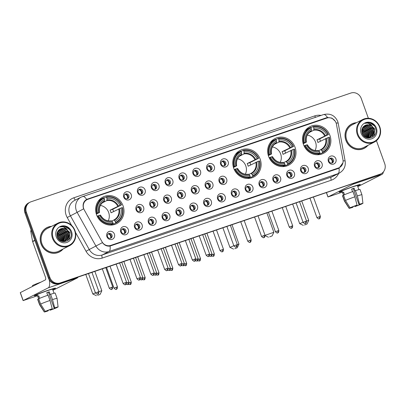<?xml version="1.0" encoding="UTF-8"?>
<svg xmlns="http://www.w3.org/2000/svg" width="405" height="405" viewBox="0 0 405 405"><rect width="100%" height="100%" fill="white"/><g stroke="black" fill="none" stroke-linecap="round" stroke-linejoin="round"><path stroke-width="0.61" d="M233.705 168.212A14.955 13.967 63.1 0 0 253.717 177.046A14.955 13.967 63.1 0 0 260.192 159.211A14.955 13.967 63.1 0 0 240.18 150.376A14.955 13.967 63.1 0 0 233.705 168.212M268.586 156.355A14.955 13.967 63.1 0 0 288.598 165.189A14.955 13.967 63.1 0 0 295.073 147.349A14.955 13.967 63.1 0 0 275.061 138.52A14.955 13.967 63.1 0 0 268.586 156.355M303.466 144.494A14.955 13.967 63.1 0 0 323.479 153.328A14.955 13.967 63.1 0 0 329.953 135.493A14.955 13.967 63.1 0 0 309.947 126.659A14.955 13.967 63.1 0 0 303.466 144.494M96.577 214.832A14.955 13.967 63.1 0 0 116.589 223.666A14.955 13.967 63.1 0 0 123.064 205.831A14.955 13.967 63.1 0 0 103.052 196.997A14.955 13.967 63.1 0 0 96.577 214.832M128.248 229.422A4.232 3.954 -116.9 0 1 125.935 234.677A4.232 3.954 -116.9 0 1 120.751 231.974A4.232 3.954 -116.9 0 1 123.069 226.719A4.232 3.954 -116.9 0 1 128.248 229.422M121.353 231.918A2.541 2.374 63.1 0 0 124.75 233.417A2.541 2.374 63.1 0 0 125.854 230.389A2.541 2.374 63.1 0 0 122.457 228.891A2.541 2.374 63.1 0 0 121.353 231.918M142.089 224.719A4.232 3.954 -116.9 0 1 139.776 229.969A4.232 3.954 -116.9 0 1 134.597 227.266A4.232 3.954 -116.9 0 1 136.91 222.016A4.232 3.954 -116.9 0 1 142.089 224.719M135.199 227.21A2.541 2.374 63.1 0 0 138.596 228.714A2.541 2.374 63.1 0 0 139.695 225.681A2.541 2.374 63.1 0 0 136.298 224.183A2.541 2.374 63.1 0 0 135.199 227.21M155.935 220.011A4.232 3.954 -116.9 0 1 153.617 225.266A4.232 3.954 -116.9 0 1 148.438 222.563A4.232 3.954 -116.9 0 1 150.756 217.308A4.232 3.954 -116.9 0 1 155.935 220.011M149.04 222.507A2.541 2.374 63.1 0 0 152.437 224.006A2.541 2.374 63.1 0 0 153.535 220.978A2.541 2.374 63.1 0 0 150.139 219.48A2.541 2.374 63.1 0 0 149.04 222.507M169.776 215.308A4.232 3.954 -116.9 0 1 167.462 220.558A4.232 3.954 -116.9 0 1 162.284 217.855A4.232 3.954 -116.9 0 1 164.597 212.605A4.232 3.954 -116.9 0 1 169.776 215.308M162.881 217.799A2.541 2.374 63.1 0 0 166.283 219.297A2.541 2.374 63.1 0 0 167.381 216.27A2.541 2.374 63.1 0 0 163.984 214.772A2.541 2.374 63.1 0 0 162.881 217.799M183.622 210.6A4.232 3.954 -116.9 0 1 181.303 215.85A4.232 3.954 -116.9 0 1 176.124 213.146A4.232 3.954 -116.9 0 1 178.438 207.897A4.232 3.954 -116.9 0 1 183.622 210.6M176.727 213.096A2.541 2.374 63.1 0 0 180.124 214.594A2.541 2.374 63.1 0 0 181.222 211.567A2.541 2.374 63.1 0 0 177.825 210.063A2.541 2.374 63.1 0 0 176.727 213.096M197.463 205.892A4.232 3.954 -116.9 0 1 195.144 211.147A4.232 3.954 -116.9 0 1 189.965 208.443A4.232 3.954 -116.9 0 1 192.284 203.189A4.232 3.954 -116.9 0 1 197.463 205.892M190.568 208.388A2.541 2.374 63.1 0 0 193.965 209.886A2.541 2.374 63.1 0 0 195.063 206.859A2.541 2.374 63.1 0 0 191.666 205.36A2.541 2.374 63.1 0 0 190.568 208.388M211.304 201.189A4.232 3.954 -116.9 0 1 208.99 206.439A4.232 3.954 -116.9 0 1 203.811 203.735A4.232 3.954 -116.9 0 1 206.125 198.485A4.232 3.954 -116.9 0 1 211.304 201.189M204.409 203.68A2.541 2.374 63.1 0 0 207.811 205.183A2.541 2.374 63.1 0 0 208.909 202.151A2.541 2.374 63.1 0 0 205.512 200.652A2.541 2.374 63.1 0 0 204.409 203.68M225.15 196.481A4.232 3.954 -116.9 0 1 222.831 201.731A4.232 3.954 -116.9 0 1 217.652 199.027A4.232 3.954 -116.9 0 1 219.966 193.777A4.232 3.954 -116.9 0 1 225.15 196.481M218.254 198.977A2.541 2.374 63.1 0 0 221.651 200.475A2.541 2.374 63.1 0 0 222.75 197.448A2.541 2.374 63.1 0 0 219.353 195.944A2.541 2.374 63.1 0 0 218.254 198.977M238.99 191.773A4.232 3.954 -116.9 0 1 236.677 197.027A4.232 3.954 -116.9 0 1 231.493 194.324A4.232 3.954 -116.9 0 1 233.812 189.069A4.232 3.954 -116.9 0 1 238.99 191.773M232.095 194.268A2.541 2.374 63.1 0 0 235.492 195.767A2.541 2.374 63.1 0 0 236.596 192.739A2.541 2.374 63.1 0 0 233.194 191.241A2.541 2.374 63.1 0 0 232.095 194.268M252.831 187.069A4.232 3.954 -116.9 0 1 250.518 192.319A4.232 3.954 -116.9 0 1 245.339 189.616A4.232 3.954 -116.9 0 1 247.652 184.366A4.232 3.954 -116.9 0 1 252.831 187.069M245.936 189.56A2.541 2.374 63.1 0 0 249.338 191.064A2.541 2.374 63.1 0 0 250.437 188.031A2.541 2.374 63.1 0 0 247.04 186.533A2.541 2.374 63.1 0 0 245.936 189.56M266.677 182.361A4.232 3.954 -116.9 0 1 264.359 187.616A4.232 3.954 -116.9 0 1 259.18 184.913A4.232 3.954 -116.9 0 1 261.493 179.658A4.232 3.954 -116.9 0 1 266.677 182.361M259.782 184.857A2.541 2.374 63.1 0 0 263.179 186.356A2.541 2.374 63.1 0 0 264.278 183.328A2.541 2.374 63.1 0 0 260.881 181.83A2.541 2.374 63.1 0 0 259.782 184.857M280.518 177.658A4.232 3.954 -116.9 0 1 278.205 182.908A4.232 3.954 -116.9 0 1 273.021 180.205A4.232 3.954 -116.9 0 1 275.339 174.955A4.232 3.954 -116.9 0 1 280.518 177.658M273.623 180.149A2.541 2.374 63.1 0 0 277.02 181.653A2.541 2.374 63.1 0 0 278.124 178.62A2.541 2.374 63.1 0 0 274.722 177.122A2.541 2.374 63.1 0 0 273.623 180.149M294.359 172.95A4.232 3.954 -116.9 0 1 292.046 178.2A4.232 3.954 -116.9 0 1 286.867 175.497A4.232 3.954 -116.9 0 1 289.18 170.247A4.232 3.954 -116.9 0 1 294.359 172.95M287.469 175.446A2.541 2.374 63.1 0 0 290.866 176.944A2.541 2.374 63.1 0 0 291.964 173.917A2.541 2.374 63.1 0 0 288.568 172.414A2.541 2.374 63.1 0 0 287.469 175.446M308.205 168.242A4.232 3.954 -116.9 0 1 305.886 173.497A4.232 3.954 -116.9 0 1 300.707 170.794A4.232 3.954 -116.9 0 1 303.026 165.539A4.232 3.954 -116.9 0 1 308.205 168.242M301.31 170.738A2.541 2.374 63.1 0 0 304.707 172.236A2.541 2.374 63.1 0 0 305.805 169.209A2.541 2.374 63.1 0 0 302.408 167.71A2.541 2.374 63.1 0 0 301.31 170.738M322.046 163.539A4.232 3.954 -116.9 0 1 319.732 168.789A4.232 3.954 -116.9 0 1 314.548 166.085A4.232 3.954 -116.9 0 1 316.867 160.836A4.232 3.954 -116.9 0 1 322.046 163.539M315.151 166.03A2.541 2.374 63.1 0 0 318.548 167.533A2.541 2.374 63.1 0 0 319.651 164.501A2.541 2.374 63.1 0 0 316.254 163.002A2.541 2.374 63.1 0 0 315.151 166.03M335.887 158.831A4.232 3.954 -116.9 0 1 333.573 164.081A4.232 3.954 -116.9 0 1 328.394 161.377A4.232 3.954 -116.9 0 1 330.708 156.127A4.232 3.954 -116.9 0 1 335.887 158.831M328.997 161.327A2.541 2.374 63.1 0 0 332.394 162.825A2.541 2.374 63.1 0 0 333.492 159.798A2.541 2.374 63.1 0 0 330.095 158.294A2.541 2.374 63.1 0 0 328.997 161.327M114.407 234.131A4.232 3.954 -116.9 0 1 112.089 239.38A4.232 3.954 -116.9 0 1 106.91 236.677A4.232 3.954 -116.9 0 1 109.228 231.427A4.232 3.954 -116.9 0 1 114.407 234.131M107.512 236.626A2.541 2.374 63.1 0 0 110.909 238.125A2.541 2.374 63.1 0 0 112.008 235.097A2.541 2.374 63.1 0 0 108.611 233.594A2.541 2.374 63.1 0 0 107.512 236.626M143.593 207.304A4.232 3.954 -116.9 0 1 141.274 212.554A4.232 3.954 -116.9 0 1 136.095 209.851A4.232 3.954 -116.9 0 1 138.409 204.601A4.232 3.954 -116.9 0 1 143.593 207.304M136.698 209.8A2.541 2.374 63.1 0 0 140.095 211.299A2.541 2.374 63.1 0 0 141.193 208.271A2.541 2.374 63.1 0 0 137.796 206.768A2.541 2.374 63.1 0 0 136.698 209.8M157.434 202.596A4.232 3.954 -116.9 0 1 155.115 207.851A4.232 3.954 -116.9 0 1 149.936 205.148A4.232 3.954 -116.9 0 1 152.255 199.893A4.232 3.954 -116.9 0 1 157.434 202.596M150.538 205.092A2.541 2.374 63.1 0 0 153.935 206.59A2.541 2.374 63.1 0 0 155.034 203.563A2.541 2.374 63.1 0 0 151.637 202.065A2.541 2.374 63.1 0 0 150.538 205.092M171.274 197.893A4.232 3.954 -116.9 0 1 168.961 203.143A4.232 3.954 -116.9 0 1 163.782 200.44A4.232 3.954 -116.9 0 1 166.096 195.19A4.232 3.954 -116.9 0 1 171.274 197.893M164.379 200.384A2.541 2.374 63.1 0 0 167.781 201.887A2.541 2.374 63.1 0 0 168.88 198.855A2.541 2.374 63.1 0 0 165.483 197.356A2.541 2.374 63.1 0 0 164.379 200.384M185.12 193.185A4.232 3.954 -116.9 0 1 182.802 198.435A4.232 3.954 -116.9 0 1 177.623 195.731A4.232 3.954 -116.9 0 1 179.936 190.482A4.232 3.954 -116.9 0 1 185.12 193.185M178.225 195.681A2.541 2.374 63.1 0 0 181.622 197.179A2.541 2.374 63.1 0 0 182.721 194.152A2.541 2.374 63.1 0 0 179.324 192.648A2.541 2.374 63.1 0 0 178.225 195.681M198.961 188.477A4.232 3.954 -116.9 0 1 196.648 193.732A4.232 3.954 -116.9 0 1 191.464 191.028A4.232 3.954 -116.9 0 1 193.782 185.773A4.232 3.954 -116.9 0 1 198.961 188.477M192.066 190.973A2.541 2.374 63.1 0 0 195.463 192.471A2.541 2.374 63.1 0 0 196.567 189.444A2.541 2.374 63.1 0 0 193.165 187.945A2.541 2.374 63.1 0 0 192.066 190.973M212.802 183.774A4.232 3.954 -116.9 0 1 210.489 189.024A4.232 3.954 -116.9 0 1 205.31 186.32A4.232 3.954 -116.9 0 1 207.623 181.07A4.232 3.954 -116.9 0 1 212.802 183.774M205.912 186.265A2.541 2.374 63.1 0 0 209.309 187.768A2.541 2.374 63.1 0 0 210.408 184.736A2.541 2.374 63.1 0 0 207.011 183.237A2.541 2.374 63.1 0 0 205.912 186.265M226.648 179.066A4.232 3.954 -116.9 0 1 224.329 184.321A4.232 3.954 -116.9 0 1 219.151 181.617A4.232 3.954 -116.9 0 1 221.469 176.362A4.232 3.954 -116.9 0 1 226.648 179.066M219.753 181.561A2.541 2.374 63.1 0 0 223.15 183.06A2.541 2.374 63.1 0 0 224.248 180.033A2.541 2.374 63.1 0 0 220.852 178.534A2.541 2.374 63.1 0 0 219.753 181.561M131.245 194.597A4.232 3.954 -116.9 0 1 128.932 199.847A4.232 3.954 -116.9 0 1 123.753 197.144A4.232 3.954 -116.9 0 1 126.066 191.894A4.232 3.954 -116.9 0 1 131.245 194.597M124.35 197.088A2.541 2.374 63.1 0 0 127.752 198.592A2.541 2.374 63.1 0 0 128.851 195.559A2.541 2.374 63.1 0 0 125.454 194.061A2.541 2.374 63.1 0 0 124.35 197.088M145.091 189.889A4.232 3.954 -116.9 0 1 142.773 195.139A4.232 3.954 -116.9 0 1 137.594 192.436A4.232 3.954 -116.9 0 1 139.907 187.186A4.232 3.954 -116.9 0 1 145.091 189.889M138.196 192.385A2.541 2.374 63.1 0 0 141.593 193.884A2.541 2.374 63.1 0 0 142.692 190.856A2.541 2.374 63.1 0 0 139.295 189.353A2.541 2.374 63.1 0 0 138.196 192.385M158.932 185.181A4.232 3.954 -116.9 0 1 156.619 190.436A4.232 3.954 -116.9 0 1 151.435 187.733A4.232 3.954 -116.9 0 1 153.753 182.478A4.232 3.954 -116.9 0 1 158.932 185.181M152.037 187.677A2.541 2.374 63.1 0 0 155.434 189.175A2.541 2.374 63.1 0 0 156.538 186.148A2.541 2.374 63.1 0 0 153.136 184.65A2.541 2.374 63.1 0 0 152.037 187.677M172.773 180.478A4.232 3.954 -116.9 0 1 170.459 185.728A4.232 3.954 -116.9 0 1 165.28 183.025A4.232 3.954 -116.9 0 1 167.594 177.775A4.232 3.954 -116.9 0 1 172.773 180.478M165.883 182.969A2.541 2.374 63.1 0 0 169.28 184.472A2.541 2.374 63.1 0 0 170.378 181.44A2.541 2.374 63.1 0 0 166.981 179.941A2.541 2.374 63.1 0 0 165.883 182.969M186.619 175.77A4.232 3.954 -116.9 0 1 184.3 181.02A4.232 3.954 -116.9 0 1 179.121 178.316A4.232 3.954 -116.9 0 1 181.44 173.067A4.232 3.954 -116.9 0 1 186.619 175.77M179.724 178.266A2.541 2.374 63.1 0 0 183.121 179.764A2.541 2.374 63.1 0 0 184.219 176.737A2.541 2.374 63.1 0 0 180.822 175.233A2.541 2.374 63.1 0 0 179.724 178.266M200.46 171.062A4.232 3.954 -116.9 0 1 198.146 176.317A4.232 3.954 -116.9 0 1 192.962 173.613A4.232 3.954 -116.9 0 1 195.281 168.358A4.232 3.954 -116.9 0 1 200.46 171.062M193.565 173.558A2.541 2.374 63.1 0 0 196.962 175.056A2.541 2.374 63.1 0 0 198.065 172.029A2.541 2.374 63.1 0 0 194.663 170.53A2.541 2.374 63.1 0 0 193.565 173.558M214.301 166.359A4.232 3.954 -116.9 0 1 211.987 171.609A4.232 3.954 -116.9 0 1 206.808 168.905A4.232 3.954 -116.9 0 1 209.122 163.655A4.232 3.954 -116.9 0 1 214.301 166.359M207.411 168.855A2.541 2.374 63.1 0 0 210.808 170.353A2.541 2.374 63.1 0 0 211.906 167.321A2.541 2.374 63.1 0 0 208.509 165.822A2.541 2.374 63.1 0 0 207.411 168.855M228.147 161.651A4.232 3.954 -116.9 0 1 225.828 166.906A4.232 3.954 -116.9 0 1 220.649 164.202A4.232 3.954 -116.9 0 1 222.968 158.947A4.232 3.954 -116.9 0 1 228.147 161.651M221.251 164.147A2.541 2.374 63.1 0 0 224.648 165.645A2.541 2.374 63.1 0 0 225.747 162.618A2.541 2.374 63.1 0 0 222.35 161.119A2.541 2.374 63.1 0 0 221.251 164.147M122.032 229.169A2.541 2.374 -116.9 0 1 124.279 233.594M135.872 224.461A2.541 2.374 -116.9 0 1 138.12 228.891M149.718 219.758A2.541 2.374 -116.9 0 1 151.961 224.183M163.559 215.05A2.541 2.374 -116.9 0 1 165.807 219.475M177.4 210.342A2.541 2.374 -116.9 0 1 179.648 214.772M191.246 205.639A2.541 2.374 -116.9 0 1 193.489 210.063M205.087 200.931A2.541 2.374 -116.9 0 1 207.335 205.355M218.933 196.228A2.541 2.374 -116.9 0 1 221.176 200.652M232.774 191.519A2.541 2.374 -116.9 0 1 235.022 195.944M246.615 186.811A2.541 2.374 -116.9 0 1 248.862 191.241M260.461 182.108A2.541 2.374 -116.9 0 1 262.703 186.533M274.301 177.4A2.541 2.374 -116.9 0 1 276.549 181.825M288.142 172.692A2.541 2.374 -116.9 0 1 290.39 177.122M301.988 167.989A2.541 2.374 -116.9 0 1 304.231 172.414M315.829 163.281A2.541 2.374 -116.9 0 1 318.077 167.705M329.67 158.578A2.541 2.374 -116.9 0 1 331.918 163.002M108.191 233.877A2.541 2.374 -116.9 0 1 110.433 238.302M137.371 207.046A2.541 2.374 -116.9 0 1 139.619 211.476M151.217 202.343A2.541 2.374 -116.9 0 1 153.46 206.768M165.058 197.635A2.541 2.374 -116.9 0 1 167.305 202.06M178.904 192.932A2.541 2.374 -116.9 0 1 181.146 197.356M192.745 188.224A2.541 2.374 -116.9 0 1 194.992 192.648M206.585 183.516A2.541 2.374 -116.9 0 1 208.833 187.945M220.431 178.813A2.541 2.374 -116.9 0 1 222.674 183.237M125.029 194.339A2.541 2.374 -116.9 0 1 127.276 198.764M138.874 189.636A2.541 2.374 -116.9 0 1 141.117 194.061M152.715 184.928A2.541 2.374 -116.9 0 1 154.963 189.353M166.556 180.22A2.541 2.374 -116.9 0 1 168.804 184.645M180.402 175.517A2.541 2.374 -116.9 0 1 182.645 179.941M194.243 170.809A2.541 2.374 -116.9 0 1 196.491 175.233M208.084 166.101A2.541 2.374 -116.9 0 1 210.332 170.53M221.93 161.398A2.541 2.374 -116.9 0 1 224.173 165.822M84.28 209.962A7.619 7.118 -116.9 0 1 83.734 208.757A7.619 7.118 -116.9 0 1 87.029 199.67A7.619 7.118 -116.9 0 1 87.9 199.3L326.774 118.088A7.619 7.118 -116.9 0 1 336.444 124.234L342.974 159.813A7.619 7.118 -116.9 0 1 339.329 167.619A7.619 7.118 -116.9 0 1 338.458 167.989L110.778 245.395A7.619 7.118 -116.9 0 1 101.999 241.739L84.28 209.962M51.653 226.319A13.684 12.783 63.1 0 0 46.955 227.595A13.684 12.783 63.1 0 0 41.026 243.916A13.684 12.783 63.1 0 0 59.338 252.001A13.684 12.783 63.1 0 0 63.145 248.959M58.978 252.173A13.684 12.783 63.1 0 0 60.72 251.009M356.491 122.68A13.684 12.783 63.1 0 0 351.793 123.955A13.684 12.783 63.1 0 0 345.865 140.277A13.684 12.783 63.1 0 0 364.176 148.362A13.684 12.783 63.1 0 0 367.983 145.324M363.817 148.539A13.684 12.783 63.1 0 0 365.558 147.369M342.954 162.744L339.066 168.202A9.877 3.493 71.2 0 1 337.947 173.689L108.97 251.535A11.284 10.545 -116.9 0 1 95.97 246.119L77.137 212.341L83.643 208.818L83.298 207.724C82.61 203.993 83.719 201.219 86.629 199.402L86.731 199.351M82.499 196.547A9.877 3.493 71.2 0 1 82.66 196.476A9.877 3.493 71.2 0 1 86.629 199.402L326.455 117.779L327.503 117.511L331.933 118.113L335.249 121.232M86.275 199.604L325.524 118.255L327.645 117.86M368.368 118.26L361.235 98.445A8.464 7.908 63.1 0 0 350.877 93.039L31.043 201.776A8.464 7.908 63.1 0 0 30.076 202.181L28.644 202.91A8.464 7.908 63.1 0 0 24.973 213.005L48.458 278.235A8.464 7.908 63.1 0 0 58.821 283.642L379.369 174.545A8.464 7.908 63.1 0 0 380.335 174.135A8.464 7.908 63.1 0 1 379.369 174.545L59.54 283.277L380.087 174.18A8.464 7.908 63.1 0 0 381.054 173.77A8.464 7.908 63.1 0 0 384.72 163.676L376.447 140.697M48.458 278.235L49.177 277.876A8.464 7.908 63.1 0 0 59.54 283.277A8.464 7.908 63.1 0 1 49.177 277.876L25.692 212.64L49.177 277.876L49.896 277.511A8.464 7.908 63.1 0 0 60.259 282.913L380.087 174.18M29.357 202.546A8.464 7.908 63.1 0 0 25.692 212.64A8.464 7.908 63.1 0 1 29.357 202.546M339.066 168.202L110.089 246.048C107.021 246.498 104.47 245.349 102.445 242.61L89.237 249.531A11.284 10.545 63.1 0 0 102.237 254.953L331.214 177.101A11.284 10.545 63.1 0 0 332.505 176.56L339.233 173.143A11.284 10.545 -116.9 0 1 337.947 173.689L331.214 177.101A2.82 0.997 -108.8 0 0 331.27 180.21L102.293 258.056A14.109 13.178 -116.9 0 1 86.047 251.282L75.477 232.333M30.076 202.181A8.464 7.908 63.1 0 0 26.411 212.276L49.896 277.511M353.408 123.429A13.684 12.783 63.1 0 0 351.439 124.143M48.57 227.068A13.684 12.783 63.1 0 0 46.6 227.782M378.65 174.909A8.464 7.908 63.1 0 0 379.617 174.499L381.054 173.77M37.311 295.088A11.284 0.532 -19.8 0 1 34.283 295.741A11.284 0.532 -19.8 0 1 48.473 290.152A11.284 0.532 -19.8 0 1 55.45 288.122A11.284 0.532 -19.8 0 1 52.706 289.545A11.284 0.532 -19.8 0 0 55.5 288.147A11.284 0.532 -19.8 0 0 48.473 290.152A11.284 0.532 -19.8 0 0 34.263 295.797A11.284 0.532 -19.8 0 0 37.311 295.088M49.248 279.88A11.284 3.989 71.2 0 1 48.236 287.844L23.115 300.606L37.543 295.746M78.043 277.106A11.284 3.989 71.2 0 1 77.218 277.992L52.974 290.294M23.115 300.606L20.25 292.648L45.37 279.89A2.82 0.997 -108.8 0 0 45.314 276.782L32.658 241.633A1.412 1.316 -116.9 0 1 32.592 241.395L30.77 231.468A1.412 1.316 -116.9 0 1 31.17 230.212M48.048 310.372L48.195 310.782A5.645 0.268 -19.8 0 1 45.876 311.384A5.645 0.268 -19.8 0 1 45.897 311.344L45.846 311.212M40.616 304.059L45.259 311.415L46.793 310.888A5.645 0.268 -19.8 0 1 51.673 309.015L52.225 308.737L49.997 300.454L48.089 295.154A9.31 0.44 -19.8 0 0 38.708 298.758L40.616 304.059A9.31 0.44 -19.8 0 1 49.997 300.454M47.704 295.285L46.772 292.688A8.181 0.385 -19.8 0 1 48.058 292.243A8.181 0.385 -19.8 0 1 49.268 291.838L50.225 294.491L50.59 294.303L52.498 299.609L54.721 307.886L54.169 308.164L48.443 292.258A5.645 0.268 160.2 0 0 47.248 292.653A5.645 0.268 160.2 0 0 46.813 292.8M38.688 298.915L37.184 294.744A8.181 0.385 -19.8 0 1 47.486 290.653A8.181 0.385 -19.8 0 1 52.579 289.2L54.037 293.245M50.59 294.303A9.31 0.44 -19.8 0 1 55.171 293.063L57.08 298.363A9.31 0.44 -19.8 0 1 57.08 298.369A9.31 0.44 -19.8 0 0 52.498 299.609M45.259 311.415A7.336 0.344 -19.8 0 1 52.225 308.737M54.721 307.886A7.336 0.344 -19.8 0 1 58.087 306.99A7.336 0.344 -19.8 0 1 58.006 307.076L56.452 307.547M55.47 307.765L55.571 308.053L57.09 307.39M57.11 307.532A7.336 0.344 -19.8 0 1 50.144 310.21L50.696 309.931L50.514 309.43M49.891 309.663L50.144 310.21M54.169 308.164A5.645 0.268 -19.8 0 1 56.492 307.562A5.645 0.268 -19.8 0 1 56.472 307.598M55.571 308.053A5.645 0.268 -19.8 0 1 50.696 309.931M32.658 286.34L32.42 285.677A9.593 0.451 -19.8 0 1 41.006 282.103M39.69 298.328L38.769 295.761A8.181 0.385 -19.8 0 0 37.867 296.217L38.774 298.728M48.195 310.782L47.643 311.06A7.336 0.344 -19.8 0 1 44.282 311.961L39.563 304.676A9.31 0.44 -19.8 0 1 39.558 304.671L37.65 299.366A9.31 0.44 -19.8 0 1 37.812 299.214L39.72 304.514L44.358 311.87L45.897 311.344M38.758 298.89L37.812 299.214M37.867 296.217L38.814 295.898M48.443 292.258L49.268 291.838M74.662 230.678A12.13 11.335 63.1 0 0 59.813 222.927A12.13 11.335 63.1 0 0 53.171 237.983A12.13 11.335 63.1 0 0 68.02 245.734A12.13 11.335 63.1 0 0 74.662 230.678M74.981 230.597A12.697 11.861 63.1 0 0 57.991 223.099A12.697 11.861 63.1 0 0 52.493 238.246A12.697 11.861 63.1 0 0 69.483 245.744A12.697 11.861 63.1 0 0 74.981 230.597M57.991 223.099L47.4 228.476A12.697 11.861 63.1 0 0 41.902 243.618A12.697 11.861 63.1 0 0 58.892 251.12L69.483 245.744M51.329 226.481A13.542 12.651 63.1 0 0 47.015 227.721L46.302 228.086A13.542 12.651 63.1 0 0 44.859 228.952M47.015 227.721A13.542 12.651 63.1 0 0 41.153 243.876A13.542 12.651 63.1 0 0 59.277 251.875A13.542 12.651 63.1 0 0 62.815 249.126M56.989 235.416L58.538 238.008L58.826 239.35M57.095 236.004L58.447 238.889M56.963 233.872L59.677 237.431L59.96 240.368M56.938 234.196L59.388 237.573L59.707 240.175M57.156 232.799L60.816 236.849L60.887 240.803M57.095 233.042L60.532 236.996L60.664 240.717M57.459 231.949L61.955 236.272L61.727 241.046M57.378 232.146L61.671 236.419L61.525 241M57.834 231.235L58.593 231.366L63.094 235.695L62.502 241.162M57.733 231.402L58.31 231.513L62.81 235.837L62.314 241.147M58.259 230.627L59.732 230.789L64.233 235.118L63.231 241.188M58.148 230.769L59.449 230.931L63.949 235.259L63.053 241.188M58.735 230.106L60.871 230.212L65.372 234.535L63.919 241.127M58.614 230.232L60.588 230.354L65.089 234.682L63.752 241.147M59.267 229.66L62.011 229.63L66.516 233.958L65.367 240.206L64.572 240.995M64.441 241.096L64.046 241.375M63.914 241.461L63.494 241.694M59.125 229.767L61.727 229.777L66.228 234.105L65.084 240.347L64.41 241.036M59.874 229.26L63.155 229.053L67.655 233.381L66.511 239.628L65.185 240.798M65.053 240.884L63.023 241.663M59.737 229.346L62.866 229.2L67.372 233.523L66.223 239.77L65.038 240.853M68.065 231.255A6.379 5.959 63.1 0 0 60.31 229.012A6.379 5.959 63.1 0 0 59.702 229.367C57.247 231.103 56.442 233.538 57.282 236.682C60.092 245.936 74.115 240.884 70.774 232.035C69.949 229.488 68.359 227.686 66 226.633C63.904 225.919 61.899 226.041 59.991 226.997C63.615 226.142 66.304 227.564 68.065 231.255L68.794 232.799L67.65 239.046L65.772 240.54L61.813 241.066L60.011 240.408M60.299 229.017L64.005 228.617L68.511 232.946L67.367 239.193L65.63 240.61M65.772 240.54L61.347 241.167M56.27 236.93A8.632 8.065 63.1 0 0 66.84 242.443A8.632 8.065 63.1 0 0 71.564 231.731A8.632 8.065 63.1 0 0 60.998 226.218A8.632 8.065 63.1 0 0 56.27 236.93M69.579 229.559L64.937 226.425L59.991 226.997M57.004 252.892A13.542 12.651 63.1 0 0 58.558 252.239L59.277 251.875M63.185 226.881L63.798 227.002L69.726 232.617L69.002 239.73M67.443 230.916L68.566 233.128M66.304 231.493L67.427 233.71M67.903 236.545L67.574 238.93M65.164 232.075L66.288 234.287M66.764 237.127L66.435 239.507M64.025 232.652L65.149 234.865M62.886 233.229L64.005 235.447M61.747 233.806L62.866 236.024M60.603 234.389L61.727 236.601M59.464 234.966L60.588 237.178M58.325 235.543L59.449 237.76M57.186 236.12L58.31 238.337M61.843 226.734L63.939 226.932L69.873 232.541L69.27 239.441M69.128 234.915L67.625 240.813M67.989 235.497L67.772 238.646M66.85 236.074L66.633 239.223M97.651 295.351L100.136 294.369L97.651 295.351M98.871 291.6L101.837 290.755L100.136 294.369M108.191 220.862A10.439 9.75 63.1 0 0 108.656 212.473A10.439 9.75 63.1 0 0 100.364 205.431M115.587 222.461L115.602 223.084A13.993 13.071 63.1 0 0 115.972 222.902A13.993 13.071 63.1 0 0 122.447 207.557L122.128 207.638A13.431 12.545 63.1 0 1 115.587 222.461L115.147 221.231A12.13 11.335 63.1 0 0 120.968 208.028L111.021 212.827A10.439 9.75 63.1 0 0 110.631 211.471A10.439 9.75 63.1 0 0 110.069 210.175L120.017 205.381A12.13 11.335 63.1 0 0 106.991 198.582L106.55 197.356A13.431 12.545 63.1 0 1 121.171 204.986L121.495 204.905A13.993 13.071 63.1 0 0 106.181 196.911L106.55 197.356M111.78 221.044L113.845 219.996L115.147 221.231M104.191 198.587L104.257 197.888L106.181 196.911M121.495 204.905L112.711 209.274A13.4 12.52 -116.9 0 1 113.253 210.58A13.4 12.52 -116.9 0 1 113.562 211.537M115.602 223.084L113.678 224.056L113.096 223.692L113.339 223.575M113.678 224.056A13.993 13.071 63.1 0 0 114.053 223.879L115.972 222.902M110.216 225.084A13.993 13.071 63.1 0 0 111.183 224.907L113.101 223.935L113.091 223.307A13.431 12.545 63.1 0 1 98.471 215.678L97.787 215.941A13.993 13.071 63.1 0 0 113.101 223.935M97.787 215.941L97.17 216.255M121.171 204.986L120.017 205.381M120.968 208.028L122.128 207.638M98.471 215.678L99.625 215.288A12.13 11.335 63.1 0 0 112.651 222.082L113.091 223.307M106.991 198.582L106.844 200.556L102.257 202.88M100.415 215.141L99.625 215.288M112.651 222.082L111.805 221.074A10.854 10.14 63.1 0 1 100.359 215.106M96.193 213.612L97.514 213.03A13.431 12.545 63.1 0 1 104.055 198.207L103.68 197.761A13.993 13.071 63.1 0 0 103.31 197.944L101.387 198.921A13.993 13.071 63.1 0 0 98.147 201.3M103.31 197.944A13.993 13.071 63.1 0 0 96.835 213.288M104.055 198.207L104.495 199.432A12.13 11.335 63.1 0 0 98.673 212.635L97.514 213.03M99.534 212.438C98.744 207.416 100.349 203.735 104.348 201.401L104.495 199.432M98.673 212.635L99.458 212.488L96.324 214.078M104.525 200.85A10.854 10.14 63.1 0 0 99.407 212.453L99.458 212.488M112.711 209.274L110.069 210.175M85.779 274.479L92.811 294.005L95.418 292.845M234.778 248.731L237.264 247.749L234.778 248.731M237.3 244.549L238.965 244.134L237.264 247.749M245.319 174.241A10.439 9.75 63.1 0 0 245.779 165.853A10.439 9.75 63.1 0 0 237.487 158.811M252.715 175.841L252.73 176.464A13.993 13.071 63.1 0 0 253.1 176.281A13.993 13.071 63.1 0 0 259.575 160.937L259.256 161.018A13.431 12.545 63.1 0 1 252.715 175.841L252.274 174.611A12.13 11.335 63.1 0 0 258.096 161.408L248.149 166.207A10.439 9.75 63.1 0 0 247.759 164.85A10.439 9.75 63.1 0 0 247.192 163.554L257.145 158.76A12.13 11.335 63.1 0 0 244.119 151.961L243.678 150.736A13.431 12.545 63.1 0 1 258.299 158.365L258.623 158.284A13.993 13.071 63.1 0 0 243.309 150.29L243.678 150.736M248.908 174.423L250.973 173.375L252.274 174.611M241.319 151.966L241.385 151.268L243.309 150.29M258.623 158.284L249.834 162.653A13.4 12.52 -116.9 0 1 250.381 163.959A13.4 12.52 -116.9 0 1 250.685 164.916M252.73 176.464L250.806 177.436L250.224 177.071M250.806 177.436A13.993 13.071 63.1 0 0 251.181 177.258L253.1 176.281M247.344 178.463A13.993 13.071 63.1 0 0 248.311 178.286L250.229 177.314L250.219 176.686A13.431 12.545 63.1 0 1 235.599 169.057L234.915 169.32A13.993 13.071 63.1 0 0 250.229 177.314M234.915 169.32L234.298 169.634M258.299 158.365L257.145 158.76M258.096 161.408L259.256 161.018M235.599 169.057L236.753 168.667A12.13 11.335 63.1 0 0 249.774 175.461L250.219 176.686M244.119 151.961L243.972 153.935L239.385 156.259M237.543 168.52L236.753 168.667M249.774 175.461L248.933 174.454A10.854 10.14 63.1 0 1 237.487 168.485M233.32 166.992L234.642 166.409A13.431 12.545 63.1 0 1 241.177 151.586L240.808 151.141A13.993 13.071 63.1 0 0 240.438 151.323L238.515 152.3A13.993 13.071 63.1 0 0 235.275 154.68M240.438 151.323A13.993 13.071 63.1 0 0 233.963 166.668M241.177 151.586L241.623 152.812A12.13 11.335 63.1 0 0 235.801 166.015L234.642 166.409M236.662 165.817C235.872 160.795 237.477 157.115 241.476 154.781L241.623 152.812M235.801 166.015L236.586 165.868L233.452 167.457M241.653 154.229A10.854 10.14 63.1 0 0 236.535 165.832L236.586 165.868M249.834 162.653L247.192 163.554M233.548 249.085L229.939 247.384L233.832 245.744M269.659 236.869L272.145 235.887L269.659 236.869M265.062 235.356L273.846 232.278L272.145 235.887M280.199 162.38A10.439 9.75 63.1 0 0 280.665 153.991A10.439 9.75 63.1 0 0 272.373 146.949M287.601 163.979L287.611 164.602A13.993 13.071 63.1 0 0 287.985 164.425A13.993 13.071 63.1 0 0 294.46 149.075L294.136 149.156A13.431 12.545 63.1 0 1 287.601 163.979L287.155 162.754A12.13 11.335 63.1 0 0 292.977 149.551L283.029 154.345A10.439 9.75 63.1 0 0 282.639 152.989A10.439 9.75 63.1 0 0 282.077 151.693L292.025 146.899A12.13 11.335 63.1 0 0 279.005 140.105L278.559 138.874A13.431 12.545 63.1 0 1 293.179 146.504L293.503 146.428A13.993 13.071 63.1 0 0 278.189 138.434L278.559 138.874M283.789 162.567L285.854 161.519L287.155 162.754M276.2 140.105L276.266 139.411L278.189 138.434M293.503 146.428L284.72 150.797A13.4 12.52 -116.9 0 1 285.262 152.098A13.4 12.52 -116.9 0 1 285.571 153.06M287.611 164.602L285.692 165.579L285.105 165.215L285.348 165.098M285.692 165.579A13.993 13.071 63.1 0 0 286.062 165.397L287.985 164.425M282.224 166.607A13.993 13.071 63.1 0 0 283.191 166.43L285.11 165.453L285.1 164.83A13.431 12.545 63.1 0 1 270.479 157.201L269.796 157.464A13.993 13.071 63.1 0 0 285.11 165.453M269.796 157.464L269.178 157.778M293.179 146.504L292.025 146.899M292.977 149.551L294.136 149.156M270.479 157.201L271.633 156.806A12.13 11.335 63.1 0 0 284.659 163.605L285.1 164.83M279.005 140.105L278.853 142.074L274.271 144.403M272.423 156.659L271.633 156.806M284.659 163.605L283.814 162.597A10.854 10.14 63.1 0 1 272.373 156.624M268.201 155.135L269.522 154.548A13.431 12.545 63.1 0 1 276.063 139.725L275.689 139.285A13.993 13.071 63.1 0 0 275.319 139.467L273.395 140.439A13.993 13.071 63.1 0 0 270.155 142.823M275.319 139.467A13.993 13.071 63.1 0 0 268.844 154.811M276.063 139.725L276.504 140.955A12.13 11.335 63.1 0 0 270.682 154.153L269.522 154.548M271.547 153.956C270.753 148.934 272.357 145.258 276.357 142.924L276.504 140.955M270.682 154.153L271.466 154.011L268.338 155.596M276.534 142.373A10.854 10.14 63.1 0 0 271.416 153.976L271.466 154.011M284.72 150.797L282.077 151.693M304.54 225.013L307.025 224.031L304.54 225.013M306.509 221.008L308.726 220.416L307.025 224.031M315.08 150.523A10.439 9.75 63.1 0 0 315.546 142.135A10.439 9.75 63.1 0 0 307.253 135.093M322.481 152.123L322.491 152.746A13.993 13.071 63.1 0 0 322.866 152.564A13.993 13.071 63.1 0 0 329.341 137.219L329.017 137.3A13.431 12.545 63.1 0 1 322.481 152.123L322.036 150.893A12.13 11.335 63.1 0 0 327.863 137.69L317.91 142.489A10.439 9.75 63.1 0 0 317.52 141.132A10.439 9.75 63.1 0 0 316.958 139.836L326.906 135.042A12.13 11.335 63.1 0 0 313.885 128.243L313.44 127.018A13.431 12.545 63.1 0 1 328.06 134.647L328.384 134.566A13.993 13.071 63.1 0 0 313.07 126.573L313.44 127.018M318.669 150.706L320.735 149.658L322.036 150.893M311.08 128.248L311.151 127.55L313.07 126.573M328.384 134.566L319.601 138.935A13.4 12.52 -116.9 0 1 320.142 140.241A13.4 12.52 -116.9 0 1 320.451 141.198M322.491 152.746L320.573 153.718L319.99 153.353M320.573 153.718A13.993 13.071 63.1 0 0 320.942 153.541L322.866 152.564M317.105 154.745A13.993 13.071 63.1 0 0 318.072 154.568L319.996 153.596L319.98 152.969A13.431 12.545 63.1 0 1 305.36 145.339L304.676 145.603A13.993 13.071 63.1 0 0 319.996 153.596M304.676 145.603L304.059 145.916M328.06 134.647L326.906 135.042M327.863 137.69L329.017 137.3M305.36 145.339L306.519 144.95A12.13 11.335 63.1 0 0 319.54 151.743L319.98 152.969M313.885 128.243L313.738 130.218L309.152 132.541M307.304 144.803L306.519 144.95M319.54 151.743L318.695 150.736A10.854 10.14 63.1 0 1 307.253 144.767M303.082 143.274L304.408 142.692A13.431 12.545 63.1 0 1 310.944 127.869L310.569 127.423A13.993 13.071 63.1 0 0 310.2 127.605L308.281 128.582A13.993 13.071 63.1 0 0 305.041 130.962M310.2 127.605A13.993 13.071 63.1 0 0 303.725 142.95M310.944 127.869L311.384 129.094A12.13 11.335 63.1 0 0 305.562 142.297L304.408 142.692M306.428 142.099C305.633 137.077 307.238 133.397 311.237 131.063L311.384 129.094M305.562 142.297L306.347 142.15L303.218 143.74M311.415 130.511A10.854 10.14 63.1 0 0 306.296 142.115L306.347 142.15M319.601 138.935L316.958 139.836M303.315 225.367L299.7 223.666L303.051 222.229M127.307 198.739A3.103 2.901 63.1 0 0 125.074 194.329M141.153 194.03A3.103 2.901 63.1 0 0 138.915 189.621M154.994 189.322A3.103 2.901 63.1 0 0 152.756 184.918M168.839 184.619A3.103 2.901 63.1 0 0 166.602 180.21M182.68 179.911A3.103 2.901 63.1 0 0 180.443 175.507M196.521 175.208A3.103 2.901 63.1 0 0 194.289 170.799M210.367 170.5A3.103 2.901 63.1 0 0 208.13 166.09M224.208 165.792A3.103 2.901 63.1 0 0 221.97 161.387M139.654 211.445A3.103 2.901 63.1 0 0 137.416 207.036M153.495 206.737A3.103 2.901 63.1 0 0 151.257 202.333M167.336 202.034A3.103 2.901 63.1 0 0 165.103 197.625M181.182 197.326A3.103 2.901 63.1 0 0 178.944 192.922M195.023 192.618A3.103 2.901 63.1 0 0 192.785 188.214M208.869 187.915A3.103 2.901 63.1 0 0 206.631 183.506M222.709 183.207A3.103 2.901 63.1 0 0 220.472 178.802M110.469 238.272A3.103 2.901 63.1 0 0 108.231 233.867M342.149 191.449A11.284 0.532 -19.8 0 1 339.122 192.102A11.284 0.532 -19.8 0 1 353.312 186.513A11.284 0.532 -19.8 0 1 360.288 184.483A11.284 0.532 -19.8 0 1 357.544 185.905A11.284 0.532 -19.8 0 0 360.339 184.513A11.284 0.532 -19.8 0 0 353.312 186.513A11.284 0.532 -19.8 0 0 339.101 192.157A11.284 0.532 -19.8 0 0 342.149 191.449M353.899 183.323A11.284 3.989 71.2 0 1 353.074 184.204L327.954 196.967L342.387 192.107M383.353 171.958A11.284 3.989 71.2 0 1 382.057 174.352L357.812 186.654M352.887 206.732L353.033 207.142A5.645 0.268 -19.8 0 1 350.715 207.745A5.645 0.268 -19.8 0 1 350.735 207.709L350.684 207.573M345.455 200.424L350.097 207.775L351.631 207.254A5.645 0.268 -19.8 0 1 356.511 205.375L357.063 205.097L354.836 196.82L352.927 191.514A9.31 0.44 -19.8 0 0 343.546 195.119L345.455 200.424A9.31 0.44 -19.8 0 1 354.836 196.82M352.547 191.651L351.611 189.049A8.181 0.385 -19.8 0 1 352.897 188.603A8.181 0.385 -19.8 0 1 354.107 188.198L355.063 190.851L355.428 190.664L357.337 195.969L359.564 204.247L359.012 204.525L353.281 188.619A5.645 0.268 160.2 0 0 352.092 189.013A5.645 0.268 160.2 0 0 351.651 189.165M343.526 195.276L342.022 191.104A8.181 0.385 -19.8 0 1 352.325 187.014A8.181 0.385 -19.8 0 1 357.418 185.561L358.876 189.606M355.428 190.664A9.31 0.44 -19.8 0 1 360.01 189.424L361.918 194.724A9.31 0.44 -19.8 0 1 361.918 194.729A9.31 0.44 -19.8 0 0 357.337 195.969M350.097 207.775A7.336 0.344 -19.8 0 1 357.063 205.097M359.564 204.247A7.336 0.344 -19.8 0 1 362.926 203.356A7.336 0.344 -19.8 0 1 362.845 203.437L361.29 203.907M360.308 204.13L360.415 204.419L361.928 203.75M361.949 203.892A7.336 0.344 -19.8 0 1 354.983 206.57L355.534 206.292L355.352 205.796M354.729 206.023L354.983 206.57M359.012 204.525A5.645 0.268 -19.8 0 1 361.331 203.923A5.645 0.268 -19.8 0 1 361.311 203.963M360.415 204.419A5.645 0.268 -19.8 0 1 355.534 206.292M344.528 194.689L343.607 192.122A8.181 0.385 -19.8 0 0 342.706 192.577L343.612 195.089M353.033 207.142L352.482 207.421A7.336 0.344 -19.8 0 1 349.12 208.322L344.402 201.037A9.31 0.44 -19.8 0 1 344.397 201.032L342.488 195.731A9.31 0.44 -19.8 0 1 342.65 195.575L344.559 200.88L349.196 208.231L350.735 207.709M343.597 195.256L342.65 195.575M342.706 192.577L343.653 192.259M353.281 188.619L354.107 188.198M379.5 127.038A12.13 11.335 63.1 0 0 364.652 119.288A12.13 11.335 63.1 0 0 358.01 134.344A12.13 11.335 63.1 0 0 372.863 142.094A12.13 11.335 63.1 0 0 379.5 127.038M379.819 126.962A12.697 11.861 63.1 0 0 362.829 119.46A12.697 11.861 63.1 0 0 357.332 134.607A12.697 11.861 63.1 0 0 374.321 142.104A12.697 11.861 63.1 0 0 379.819 126.962M362.829 119.46L352.239 124.836A12.697 11.861 63.1 0 0 346.741 139.978A12.697 11.861 63.1 0 0 363.731 147.481L374.321 142.104M356.167 122.842A13.542 12.651 63.1 0 0 351.859 124.082L351.14 124.446A13.542 12.651 63.1 0 0 349.697 125.312M351.859 124.082A13.542 12.651 63.1 0 0 345.992 140.236A13.542 12.651 63.1 0 0 364.115 148.235A13.542 12.651 63.1 0 0 367.659 145.486M361.827 131.777L363.376 134.369L363.665 135.71M361.933 132.369L363.285 135.25M361.802 130.233L364.515 133.792L364.799 136.733M361.776 130.557L364.227 133.934L364.546 136.541M361.999 129.165L365.654 133.21L365.725 137.163M361.933 129.408L365.371 133.356L365.502 137.077M362.298 128.309L366.793 132.632L366.565 137.406M362.217 128.506L366.51 132.779L366.363 137.361M362.672 127.595L363.432 127.727L367.932 132.055L367.34 137.528M362.571 127.762L363.148 127.874L367.649 132.202L367.153 137.508M363.098 126.988L364.571 127.15L369.071 131.478L368.069 137.548M362.986 127.135L364.287 127.297L368.788 131.62L367.892 137.548M363.574 126.471L365.71 126.573L370.216 130.896L368.758 137.487M363.452 126.593L365.426 126.714L369.927 131.043L368.591 137.508M364.105 126.021L366.849 125.995L371.355 130.319L370.21 136.566L369.411 137.356M369.279 137.457L368.884 137.74M368.752 137.821L368.332 138.059M363.968 126.127L366.565 126.137L371.066 130.466L369.922 136.713L369.249 137.396M364.713 125.621L367.993 125.413L372.494 129.742L371.35 135.989L370.028 137.158M369.471 137.477L367.861 138.024M364.576 125.707L367.705 125.56L372.21 129.883L371.061 136.131L369.876 137.214M372.904 127.615A6.379 5.959 63.1 0 0 365.148 125.373A6.379 5.959 63.1 0 0 364.541 125.732C362.085 127.464 361.28 129.904 362.121 133.042C364.93 142.297 378.953 137.249 375.612 128.395C374.787 125.849 373.197 124.046 370.838 122.993C368.742 122.285 366.738 122.406 364.829 123.358C368.454 122.507 371.147 123.925 372.904 127.615L373.633 129.165L372.489 135.407L370.61 136.9L366.652 137.427L364.849 136.769M365.138 125.378L368.849 124.983L373.349 129.306L372.205 135.553L370.469 136.971M370.61 136.9L366.186 137.528M361.108 133.291A8.632 8.065 63.1 0 0 371.679 138.809A8.632 8.065 63.1 0 0 376.402 128.091A8.632 8.065 63.1 0 0 365.837 122.578A8.632 8.065 63.1 0 0 361.108 133.291M374.417 125.92L369.78 122.786L364.829 123.358M361.842 149.253A13.542 12.651 63.1 0 0 363.396 148.6L364.115 148.235M368.024 123.241L368.636 123.363L374.569 128.977L373.84 136.09M372.281 127.276L373.405 129.494M371.142 127.858L372.266 130.071M372.742 132.911L372.413 135.29M370.003 128.436L371.127 130.648M371.603 133.488L371.274 135.867M368.864 129.013L369.988 131.225M367.725 129.59L368.849 131.807M366.586 130.172L367.705 132.384M365.442 130.749L366.565 132.962M364.303 131.326L365.426 133.539M363.163 131.903L364.287 134.121M362.024 132.486L363.148 134.698M366.687 123.095L368.783 123.292L374.711 128.906L374.109 135.802M373.967 131.276L372.463 137.173M372.828 131.858L372.615 135.007M371.689 132.435L371.471 135.584M124.31 233.564A3.103 2.901 63.1 0 0 122.077 229.159M138.156 228.86A3.103 2.901 63.1 0 0 135.918 224.451M151.996 224.152A3.103 2.901 63.1 0 0 149.759 219.748M165.837 219.449A3.103 2.901 63.1 0 0 163.605 215.04M179.683 214.741A3.103 2.901 63.1 0 0 177.446 210.332M193.524 210.033A3.103 2.901 63.1 0 0 191.287 205.629M207.365 205.33A3.103 2.901 63.1 0 0 205.132 200.92M221.211 200.622A3.103 2.901 63.1 0 0 218.973 196.217M235.052 195.914A3.103 2.901 63.1 0 0 232.814 191.509M248.898 191.211A3.103 2.901 63.1 0 0 246.66 186.801M262.739 186.502A3.103 2.901 63.1 0 0 260.501 182.098M276.58 181.799A3.103 2.901 63.1 0 0 274.347 177.39M290.425 177.091A3.103 2.901 63.1 0 0 288.188 172.682M304.266 172.383A3.103 2.901 63.1 0 0 302.029 167.979M318.107 167.68A3.103 2.901 63.1 0 0 315.875 163.271M331.953 162.972A3.103 2.901 63.1 0 0 329.716 158.568M110.778 245.395L109.274 246.159M338.458 167.989L335.618 169.427M87.586 198.992L86.65 199.468M71.619 225.418L67.21 217.51A14.109 13.178 -116.9 0 1 73.912 197.767L314.786 115.876A2.82 0.997 -108.8 0 0 315.5 117.318M314.786 115.876A14.109 13.178 -116.9 0 1 321.099 115.415M67.21 217.51L77.137 212.341A11.284 10.545 -116.9 0 1 76.322 210.549A11.284 10.545 -116.9 0 1 81.208 197.088L74.474 200.505A11.284 10.545 63.1 0 0 69.589 213.967A11.284 10.545 63.1 0 0 70.404 215.759L89.237 249.531L86.047 251.282M327.503 117.511A9.877 3.493 -108.8 0 0 323.529 114.585L81.208 197.088M102.293 258.056A2.82 0.997 -108.8 0 1 102.237 254.953L108.97 251.535A9.877 3.493 -108.8 0 0 110.089 246.048M343.091 160.841A9.877 1.063 -10.4 0 1 345.151 161.109C345.84 166.409 343.865 170.424 339.233 173.143M336.12 123.019A9.877 1.063 -10.4 0 1 338.216 123.292L345.151 161.109M338.656 173.436A14.109 13.178 -116.9 0 1 331.27 180.21M26.411 212.276L24.973 213.005M60.259 282.913L58.821 283.642M73.912 197.767A2.82 0.997 -108.8 0 0 75.492 199.989M321.454 119.9A9.026 8.434 63.1 0 0 320.917 119.819M326.455 117.779L325.524 118.255M77.218 277.992L48.236 287.844M34.876 240.504L32.658 241.633M20.326 292.597L23.191 300.55M32.592 241.395L34.795 240.276M31.489 231.103L30.77 231.468M113.845 219.996A10.439 9.75 63.1 0 0 118.736 208.909M118.468 205.973A10.854 10.14 63.1 0 0 107.021 199.999M114.306 220.229A10.854 10.14 63.1 0 0 119.419 208.626M117.779 206.261A10.439 9.75 63.1 0 0 106.844 200.556M250.973 173.375A10.439 9.75 63.1 0 0 255.864 162.289M255.595 159.352A10.854 10.14 63.1 0 0 244.149 153.379M251.429 173.608A10.854 10.14 63.1 0 0 256.547 162.005M254.907 159.641A10.439 9.75 63.1 0 0 243.972 153.935M285.854 161.519A10.439 9.75 63.1 0 0 290.744 150.432M290.476 147.496A10.854 10.14 63.1 0 0 279.03 141.522M286.315 161.747A10.854 10.14 63.1 0 0 291.428 150.144M289.788 147.779A10.439 9.75 63.1 0 0 278.853 142.074M320.735 149.658A10.439 9.75 63.1 0 0 325.625 138.571M325.357 135.635A10.854 10.14 63.1 0 0 313.91 129.661M321.195 149.89A10.854 10.14 63.1 0 0 326.314 138.287M324.668 135.923A10.439 9.75 63.1 0 0 313.738 130.218M116.331 287.246L114.023 288.163C115.39 289.378 116.119 289.762 116.205 289.317L116.341 289.276A1.833 0.648 71.2 0 0 116.367 289.266A1.833 0.648 -108.8 0 0 116.331 287.246L117.475 286.922L110.028 266.237M128.436 284.259L130.182 284.573A1.833 0.648 71.2 0 0 130.213 284.558A1.833 0.648 -108.8 0 0 130.172 282.538L129.063 282.938M123.869 261.529L131.316 282.214L130.172 282.538M142.276 279.551L144.023 279.865A1.833 0.648 71.2 0 0 144.053 279.855A1.833 0.648 -108.8 0 0 144.018 277.835L142.904 278.23M137.71 256.821L145.157 277.506L144.018 277.835M156.117 274.843L157.869 275.157A1.833 0.648 71.2 0 0 157.899 275.147A1.833 0.648 -108.8 0 0 157.859 273.127L156.745 273.527M151.556 252.118L159.003 272.803L157.859 273.127M169.963 270.14L171.71 270.454A1.833 0.648 71.2 0 0 171.74 270.439A1.833 0.648 -108.8 0 0 171.705 268.419L170.591 268.819M165.397 247.409L172.844 268.095L171.705 268.419M183.804 265.432L185.551 265.746A1.833 0.648 71.2 0 0 185.581 265.736A1.833 0.648 -108.8 0 0 185.546 263.716L184.432 264.111M179.238 242.701L186.69 263.392L185.546 263.716M197.645 260.729L199.397 261.043A1.833 0.648 71.2 0 0 199.427 261.028A1.833 0.648 -108.8 0 0 199.387 259.008L198.278 259.408M193.084 237.998L200.531 258.684L199.387 259.008M211.491 256.021L213.238 256.335A1.833 0.648 71.2 0 0 213.268 256.319A1.833 0.648 -108.8 0 0 213.232 254.305L212.119 254.699M206.925 233.29L214.372 253.975L213.232 254.305M126.071 284.295L127.818 284.609A1.833 0.648 71.2 0 0 127.848 284.599A1.833 0.648 -108.8 0 0 127.813 282.579L126.699 282.979M121.753 262.248L128.957 282.255L127.813 282.579M139.912 279.592L141.664 279.906A1.833 0.648 71.2 0 0 141.694 279.89A1.833 0.648 -108.8 0 0 141.654 277.87L140.545 278.27M135.594 257.545L142.798 277.546L141.654 277.87M153.758 274.884L155.505 275.197A1.833 0.648 71.2 0 0 155.535 275.187A1.833 0.648 -108.8 0 0 155.5 273.167L154.386 273.562M149.44 252.836L156.639 272.843L155.5 273.167M167.599 270.181L169.346 270.494A1.833 0.648 71.2 0 0 169.376 270.479A1.833 0.648 -108.8 0 0 169.341 268.459L168.227 268.859M163.281 248.128L170.485 268.135L169.341 268.459M181.445 265.472L183.192 265.786A1.833 0.648 71.2 0 0 183.222 265.771A1.833 0.648 -108.8 0 0 183.181 263.756L182.073 264.151M177.122 243.425L184.326 263.427L183.181 263.756M195.286 260.764L197.032 261.078A1.833 0.648 71.2 0 0 197.063 261.068A1.833 0.648 -108.8 0 0 197.027 259.048L195.914 259.448M190.968 238.717L198.166 258.724L197.027 259.048M209.127 256.061L210.873 256.375A1.833 0.648 71.2 0 0 210.904 256.36A1.833 0.648 -108.8 0 0 210.868 254.34L209.755 254.74M204.808 234.009L212.012 254.016L210.868 254.34M97.767 292.03L95.459 292.947C96.825 294.167 97.549 294.551 97.64 294.101L97.772 294.06A1.833 0.648 71.2 0 0 97.802 294.05A1.833 0.648 -108.8 0 0 97.767 292.03L98.906 291.706L91.95 272.383M382.057 174.352L353.074 184.204M326.491 192.643L328.03 196.911M111.608 287.322L109.299 288.244C110.666 289.459 111.395 289.843 111.481 289.398L111.613 289.357A1.833 0.648 71.2 0 0 111.643 289.342A1.833 0.648 -108.8 0 0 111.608 287.322L112.752 286.998L105.791 267.675M125.449 282.619L123.14 283.535C124.507 284.75 125.236 285.135 125.327 284.69L125.459 284.649A1.833 0.648 71.2 0 0 125.489 284.639A1.833 0.648 -108.8 0 0 125.449 282.619L126.593 282.295L119.637 262.966M139.295 277.911L136.986 278.827C138.353 280.047 139.082 280.432 139.168 279.982L139.3 279.946A1.833 0.648 71.2 0 0 139.33 279.931A1.833 0.648 -108.8 0 0 139.295 277.911L140.434 277.587L133.478 258.263M153.136 273.208L150.827 274.124C152.194 275.339 152.923 275.724 153.009 275.279L153.146 275.238A1.833 0.648 71.2 0 0 153.176 275.223A1.833 0.648 -108.8 0 0 153.136 273.208L154.28 272.879L147.319 253.555M166.981 268.5L164.668 269.416C166.04 270.631 166.764 271.021 166.855 270.57L166.987 270.53A1.833 0.648 71.2 0 0 167.017 270.52A1.833 0.648 -108.8 0 0 166.981 268.5L168.121 268.176L161.165 248.847M180.822 263.792L178.514 264.708C179.881 265.928 180.61 266.313 180.696 265.867L180.827 265.827A1.833 0.648 71.2 0 0 180.858 265.812A1.833 0.648 -108.8 0 0 180.822 263.792L181.961 263.468L175.006 244.144M194.663 259.089L192.355 260.005C193.722 261.22 194.451 261.605 194.537 261.159L194.673 261.119A1.833 0.648 71.2 0 0 194.704 261.109A1.833 0.648 -108.8 0 0 194.663 259.089L195.807 258.76L188.852 239.436M208.509 254.381L206.201 255.297C207.568 256.517 208.291 256.902 208.383 256.451L208.514 256.416A1.833 0.648 71.2 0 0 208.545 256.4A1.833 0.648 -108.8 0 0 208.509 254.381L209.648 254.056L202.692 234.733M222.35 249.672L220.042 250.594C221.408 251.809 222.137 252.194 222.223 251.748L222.355 251.707A1.833 0.648 71.2 0 0 222.385 251.692A1.833 0.648 -108.8 0 0 222.35 249.672L223.494 249.348L216.533 230.025M236.191 244.969L233.882 245.886C235.249 247.101 235.978 247.485 236.064 247.04L236.201 246.999A1.833 0.648 71.2 0 0 236.231 246.989A1.833 0.648 -108.8 0 0 236.191 244.969L237.335 244.645L230.379 225.317M250.037 240.261L247.728 241.177C249.095 242.398 249.819 242.782 249.91 242.332L250.042 242.296A1.833 0.648 71.2 0 0 250.072 242.281A1.833 0.648 -108.8 0 0 250.037 240.261L251.176 239.937L244.22 220.614M263.878 235.558L261.569 236.474C262.936 237.689 263.665 238.074 263.751 237.629L263.883 237.588A1.833 0.648 71.2 0 0 263.913 237.578A1.833 0.648 -108.8 0 0 263.878 235.558L265.022 235.229L258.061 215.905M277.719 230.85L275.41 231.766C276.777 232.986 277.506 233.371 277.592 232.921L277.729 232.88A1.833 0.648 71.2 0 0 277.759 232.87A1.833 0.648 -108.8 0 0 277.719 230.85L278.863 230.526L271.907 211.197M291.565 226.142L289.256 227.063C290.623 228.278 291.347 228.663 291.438 228.218L291.57 228.177A1.833 0.648 71.2 0 0 291.6 228.162A1.833 0.648 -108.8 0 0 291.565 226.142L292.704 225.818L285.748 206.494M305.405 221.439L303.097 222.355C304.464 223.57 305.193 223.955 305.279 223.509L305.41 223.469A1.833 0.648 71.2 0 0 305.441 223.459A1.833 0.648 -108.8 0 0 305.405 221.439L306.55 221.11L299.589 201.786M319.246 216.731L316.938 217.647C318.305 218.867 319.034 219.252 319.125 218.801L319.256 218.766A1.833 0.648 71.2 0 0 319.287 218.751A1.833 0.648 -108.8 0 0 319.246 216.731L320.39 216.407L313.435 197.083M339.329 167.619L336.069 169.275M87.029 199.67L84.908 200.748M338.216 123.292L337.729 121.49C334.884 115.359 330.151 113.056 323.529 114.585M321.221 119.976L320.699 119.895M58.087 306.99L57.08 298.369M94.866 271.391L101.837 290.755M111.395 220.831C106.738 221.424 103.103 219.51 100.491 215.085M96.42 295.706L92.821 294.015M231.989 224.77L238.965 244.134M248.523 174.211C243.866 174.803 240.231 172.889 237.619 168.465M222.907 227.858L229.939 247.384M266.875 212.909L273.846 232.278M283.404 162.349C278.746 162.947 275.111 161.033 272.499 156.608M268.434 237.224L265.118 235.669M301.755 201.052L308.726 220.416M318.284 150.493C313.627 151.085 309.997 149.172 307.38 144.747M292.673 204.14L299.7 223.666M114.023 288.163L106.555 267.416M117.475 286.922C117.258 290.01 116.058 289.048 116.427 289.246L116.341 289.276M131.316 282.214C131.098 285.307 129.899 284.34 130.268 284.538L130.182 284.573M145.157 277.506C144.944 280.599 143.745 279.637 144.114 279.835L144.023 279.865M159.003 272.803C158.785 275.891 157.585 274.929 157.955 275.127L157.869 275.157M172.844 268.095C172.626 271.188 171.431 270.221 171.796 270.418L171.71 270.454M186.69 263.392C186.472 266.48 185.272 265.518 185.642 265.715L185.551 265.746M200.531 258.684C200.313 261.777 199.113 260.81 199.483 261.007L199.397 261.043M214.372 253.975C214.159 257.069 212.959 256.107 213.329 256.299L213.238 256.335M128.957 282.255C128.739 285.343 127.54 284.381 127.909 284.578L127.818 284.609M142.798 277.546C142.58 280.64 141.38 279.673 141.75 279.87L141.664 279.906M156.639 272.843C156.426 275.932 155.226 274.97 155.596 275.167L155.505 275.197M170.485 268.135C170.267 271.228 169.067 270.262 169.437 270.459L169.346 270.494M184.326 263.427C184.108 266.52 182.908 265.558 183.278 265.756L183.192 265.786M198.166 258.724C197.954 261.812 196.754 260.85 197.124 261.048L197.032 261.078M212.012 254.016C211.795 257.109 210.595 256.142 210.965 256.34L210.873 256.375M95.459 292.947L88.477 273.562M98.906 291.706C98.693 294.794 97.494 293.833 97.863 294.03L97.772 294.06M327.954 196.967L326.405 192.669M362.926 203.356L361.918 194.729M109.299 288.244L102.318 268.854M112.752 286.998C112.534 290.091 111.334 289.124 111.704 289.322L111.613 289.357M123.14 283.535L116.164 264.151M126.593 282.295C126.375 285.383 125.175 284.421 125.545 284.619L125.459 284.649M136.986 278.827L130.005 259.443M140.434 277.587C140.221 280.68 139.021 279.713 139.391 279.911L139.3 279.946M150.827 274.124L143.846 254.735M154.28 272.879C154.062 275.972 152.862 275.01 153.232 275.208L153.146 275.238M164.668 269.416L157.692 250.032M168.121 268.176C167.903 271.264 166.703 270.302 167.073 270.5L166.987 270.53M178.514 264.708L171.533 245.324M181.961 263.468C181.749 266.561 180.549 265.594 180.919 265.791L180.827 265.827M192.355 260.005L185.374 240.616M195.807 258.76C195.59 261.853 194.39 260.891 194.759 261.088L194.673 261.119M206.201 255.297L199.219 235.912M209.648 254.056C209.431 257.15 208.236 256.183 208.605 256.38L208.514 256.416M220.042 250.594L213.06 231.204M223.494 249.348C223.276 252.442 222.077 251.475 222.446 251.672L222.355 251.707M233.882 245.886L226.906 226.501M237.335 244.645C237.117 247.733 235.918 246.772 236.287 246.969L236.201 246.999M247.728 241.177L240.747 221.793M251.176 239.937C250.963 243.03 249.763 242.063 250.133 242.261L250.042 242.296M261.569 236.474L254.588 217.085M265.022 235.229C264.804 238.322 263.604 237.36 263.974 237.558L263.883 237.588M275.41 231.766L268.434 212.382M278.863 230.526C278.645 233.614 277.445 232.652 277.815 232.85L277.729 232.88M289.256 227.063L282.275 207.674M292.704 225.818C292.491 228.911 291.291 227.944 291.661 228.142L291.57 228.177M303.097 222.355L296.116 202.966M306.55 221.11C306.332 224.203 305.132 223.241 305.502 223.439L305.41 223.469M316.938 217.647L309.962 198.263M320.39 216.407C320.173 219.5 318.973 218.533 319.342 218.73L319.256 218.766"/></g></svg>
